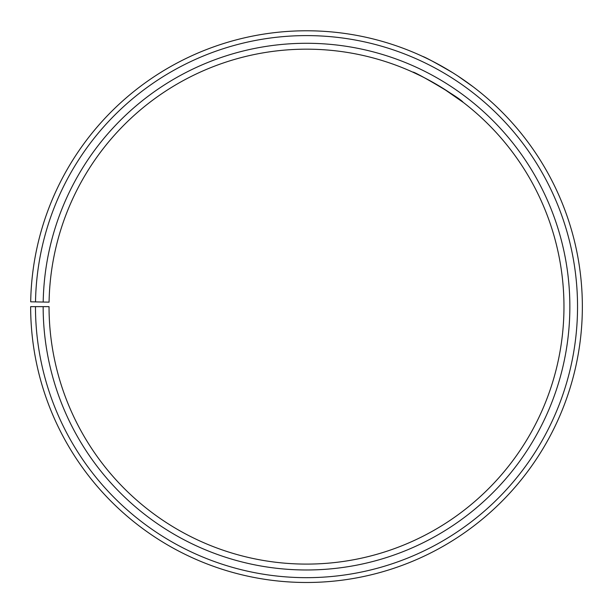 <?xml version="1.0" encoding="UTF-8"?>
<svg xmlns="http://www.w3.org/2000/svg" width="613" height="613" viewBox="0 0 613 613"><rect width="100%" height="100%" fill="white"/><g stroke="black" fill="none" stroke-linecap="round" stroke-linejoin="round"><path stroke-width="0.92" d="M35.47 306.638L30.65 306.638A275.858 275.858 0 0 0 443.038 546.329A275.858 275.858 0 0 0 447.206 69.361A275.858 275.858 0 0 0 30.688 301.818L35.508 301.902A271.038 271.038 0 0 1 444.747 73.506A271.038 271.038 0 0 1 440.655 542.145A271.038 271.038 0 0 1 35.47 306.638L49.04 306.638A257.468 257.468 0 0 0 433.935 530.352A257.468 257.468 0 0 0 437.82 85.176A257.468 257.468 0 0 0 49.078 302.14L43.194 302.04A263.352 263.352 0 0 1 440.824 80.111A263.352 263.352 0 0 1 436.854 535.463A263.352 263.352 0 0 1 43.155 306.638M35.508 301.902L43.194 302.04M463.459 102.547L443.115 88.395M439.927 86.433L424.824 77.966M420.825 75.943L413.016 72.234C412.097 70.089 460.018 97.674 463.007 102.195M452.586 72.633C435.077 62.488 425.062 57.07 422.549 56.373M434.31 62.174L448.785 70.303M457.942 76.066L472.991 86.686"/></g></svg>
